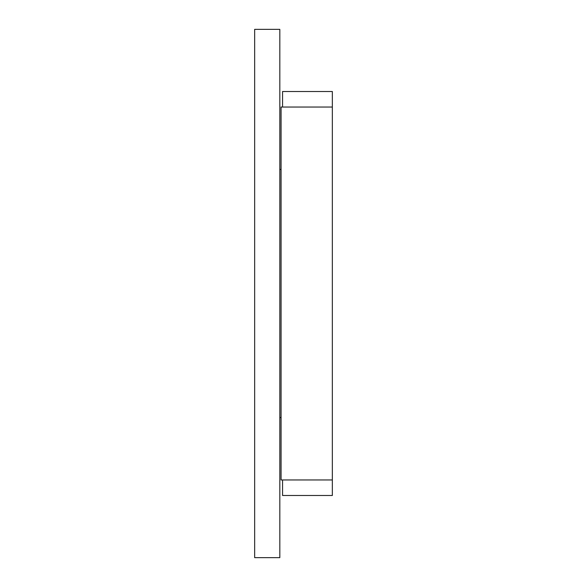 <?xml version="1.0" encoding="UTF-8"?>
<svg xmlns="http://www.w3.org/2000/svg" width="587" height="587" viewBox="0 0 587 587"><rect width="100%" height="100%" fill="white"/><g stroke="black" fill="none" stroke-linecap="round" stroke-linejoin="round"><path stroke-width="0.88" d="M279.823 417.555L281.07 417.555M254.655 557.65L279.823 557.65L279.823 29.35L254.655 29.35L254.655 557.65M281.07 169.445L279.823 169.445M281.07 107.039L281.07 479.961L332.345 479.961L282.56 479.961L282.56 495.494L332.345 495.494L332.345 107.039L281.07 107.039M332.345 107.039L332.345 91.506L282.56 91.506L282.56 107.039L332.345 107.039"/></g></svg>
